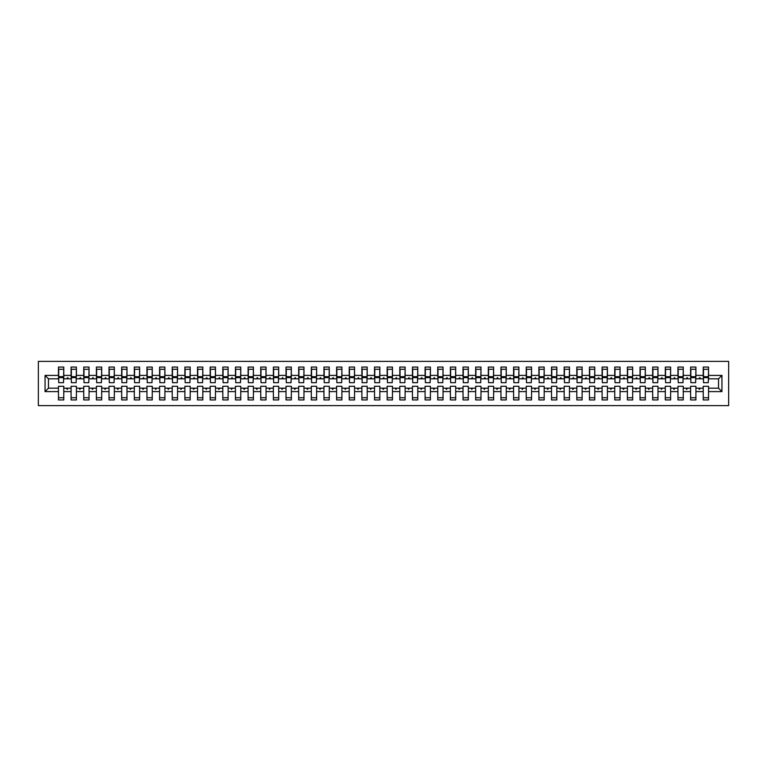 <?xml version="1.0" encoding="UTF-8"?>
<svg xmlns="http://www.w3.org/2000/svg" width="767" height="767" viewBox="0 0 767 767"><rect width="100%" height="100%" fill="white"/><g stroke="black" fill="none" stroke-linecap="round" stroke-linejoin="round"><path stroke-width="1.15" d="M38.35 405.628L728.65 405.628L728.65 361.372L38.35 361.372L38.35 405.628M721.948 391.592L718.535 388.179L718.535 378.821L721.948 375.408L721.948 391.592L708.545 391.592L708.545 386.28L703.234 386.28L703.234 388.179L695.909 388.179L695.909 386.28L690.597 386.28L690.597 388.179L683.263 388.179L683.263 386.28L677.951 386.28L677.951 388.179L670.617 388.179L670.617 386.28L665.305 386.28L665.305 388.179L657.981 388.179L657.981 386.28L652.669 386.28L652.669 388.179L645.335 388.179L645.335 386.28L640.023 386.28L640.023 388.179L632.689 388.179L632.689 386.28L627.377 386.28L627.377 388.179L620.052 388.179L620.052 386.28L614.741 386.28L614.741 388.179L607.406 388.179L607.406 386.28L602.095 386.28L602.095 388.179L594.761 388.179L594.761 386.28L589.449 386.28L589.449 388.179L582.115 388.179L582.115 386.28L576.813 386.28L576.813 388.179L569.478 388.179L569.478 386.28L564.167 386.28L564.167 388.179L556.832 388.179L556.832 386.28L551.521 386.28L551.521 388.179L544.187 388.179L544.187 386.28L538.885 386.28L538.885 388.179L531.55 388.179L531.55 386.28L526.239 386.28L526.239 388.179L518.904 388.179L518.904 386.28L513.593 386.28L513.593 388.179L506.258 388.179L506.258 386.28L500.956 386.28L500.956 388.179L493.622 388.179L493.622 386.28L488.311 386.28L488.311 388.179L480.976 388.179L480.976 386.28L475.665 386.28L475.665 388.179L468.33 388.179L468.33 386.28L463.028 386.28L463.028 388.179L455.694 388.179L455.694 386.28L450.382 386.28L450.382 388.179L443.048 388.179L443.048 386.28L437.736 386.28L437.736 388.179L430.402 388.179L430.402 386.28L425.091 386.28L425.091 388.179L417.766 388.179L417.766 386.28L412.454 386.28L412.454 388.179L405.12 388.179L405.12 386.28L399.808 386.28L399.808 388.179L392.474 388.179L392.474 386.28L387.162 386.28L387.162 388.179L379.838 388.179L379.838 386.28L374.526 386.28L374.526 388.179L367.192 388.179L367.192 386.28L361.88 386.28L361.88 388.179L354.546 388.179L354.546 386.28L349.234 386.28L349.234 388.179L341.909 388.179L341.909 386.28L336.598 386.28L336.598 388.179L329.264 388.179L329.264 386.28L323.952 386.28L323.952 388.179L316.618 388.179L316.618 386.28L311.306 386.28L311.306 388.179L303.972 388.179L303.972 386.28L298.67 386.28L298.67 388.179L291.335 388.179L291.335 386.28L286.024 386.28L286.024 388.179L278.689 388.179L278.689 386.28L273.378 386.28L273.378 388.179L266.044 388.179L266.044 386.28L260.742 386.28L260.742 388.179L253.407 388.179L253.407 386.28L248.096 386.28L248.096 388.179L240.761 388.179L240.761 386.28L235.45 386.28L235.45 388.179L228.115 388.179L228.115 386.28L222.814 386.28L222.814 388.179L215.479 388.179L215.479 386.28L210.168 386.28L210.168 388.179L202.833 388.179L202.833 386.28L197.522 386.28L197.522 388.179L190.187 388.179L190.187 386.28L184.885 386.28L184.885 388.179L177.551 388.179L177.551 386.28L172.239 386.28L172.239 388.179L164.905 388.179L164.905 386.28L159.594 386.28L159.594 388.179L152.259 388.179L152.259 386.28L146.948 386.28L146.948 388.179L139.623 388.179L139.623 386.28L134.311 386.28L134.311 388.179L126.977 388.179L126.977 386.28L121.665 386.28L121.665 388.179L114.331 388.179L114.331 386.28L109.019 386.28L109.019 388.179L101.695 388.179L101.695 386.28L96.383 386.28L96.383 388.179L89.049 388.179L89.049 386.28L83.737 386.28L83.737 388.179L76.403 388.179L76.403 386.28L71.091 386.28L71.091 388.179L63.766 388.179L63.766 399.933L58.455 399.933L58.455 388.179L48.465 388.179L45.052 391.592L45.052 375.408L48.465 378.821L48.465 388.179M708.545 391.592L708.545 399.933L703.234 399.933L703.234 388.179M718.535 378.821L708.545 378.821L708.545 367.067L703.234 367.067L703.234 375.408L695.909 375.408L695.65 380.72M703.492 380.72L703.234 375.408M703.234 391.592L695.909 391.592L695.909 399.933L690.597 399.933L690.597 388.179M695.909 375.408L695.909 367.067L690.597 367.067L690.597 375.408L683.263 375.408L683.014 380.72M690.846 380.72L690.597 375.408M690.597 391.592L683.263 391.592L683.263 399.933L677.951 399.933L677.951 388.179M683.263 375.408L683.263 367.067L677.951 367.067L677.951 375.408L670.617 375.408L670.368 380.72M678.201 380.72L677.951 375.408M677.951 391.592L670.617 391.592L670.617 399.933L665.305 399.933L665.305 388.179M670.617 375.408L670.617 367.067L665.305 367.067L665.305 375.408L657.981 375.408L657.722 380.72M665.564 380.72L665.305 375.408M665.305 391.592L657.981 391.592L657.981 399.933L652.669 399.933L652.669 388.179M657.981 375.408L657.981 367.067L652.669 367.067L652.669 375.408L645.335 375.408L645.085 380.72M652.918 380.72L652.669 375.408M652.669 391.592L645.335 391.592L645.335 399.933L640.023 399.933L640.023 388.179M645.335 375.408L645.335 367.067L640.023 367.067L640.023 375.408L632.689 375.408L632.439 380.72M640.272 380.72L640.023 375.408M640.023 391.592L632.689 391.592L632.689 399.933L627.377 399.933L627.377 388.179M632.689 375.408L632.689 367.067L627.377 367.067L627.377 375.408L620.052 375.408L619.794 380.72M627.636 380.72L627.377 375.408M627.377 391.592L620.052 391.592L620.052 399.933L614.741 399.933L614.741 388.179M620.052 375.408L620.052 367.067L614.741 367.067L614.741 375.408L607.406 375.408L607.148 380.72M614.99 380.72L614.741 375.408M614.741 391.592L607.406 391.592L607.406 399.933L602.095 399.933L602.095 388.179M607.406 375.408L607.406 367.067L602.095 367.067L602.095 375.408L594.761 375.408L594.511 380.72M602.344 380.72L602.095 375.408M602.095 391.592L594.761 391.592L594.761 399.933L589.449 399.933L589.449 388.179M594.761 375.408L594.761 367.067L589.449 367.067L589.449 375.408L582.115 375.408L581.865 380.72M589.708 380.72L589.449 375.408M589.449 391.592L582.115 391.592L582.115 399.933L576.813 399.933L576.813 388.179M582.115 375.408L582.115 367.067L576.813 367.067L576.813 375.408L569.478 375.408L569.219 380.72M577.062 380.72L576.813 375.408M576.813 391.592L569.478 391.592L569.478 399.933L564.167 399.933L564.167 388.179M569.478 375.408L569.478 367.067L564.167 367.067L564.167 375.408L556.832 375.408L556.583 380.72M564.416 380.72L564.167 375.408M564.167 391.592L556.832 391.592L556.832 399.933L551.521 399.933L551.521 388.179M556.832 375.408L556.832 367.067L551.521 367.067L551.521 375.408L544.187 375.408L543.937 380.72M551.78 380.72L551.521 375.408M551.521 391.592L544.187 391.592L544.187 399.933L538.885 399.933L538.885 388.179M544.187 375.408L544.187 367.067L538.885 367.067L538.885 375.408L531.55 375.408L531.291 380.72M539.134 380.72L538.885 375.408M538.885 391.592L531.55 391.592L531.55 399.933L526.239 399.933L526.239 388.179M531.55 375.408L531.55 367.067L526.239 367.067L526.239 375.408L518.904 375.408L518.655 380.72M526.488 380.72L526.239 375.408M526.239 391.592L518.904 391.592L518.904 399.933L513.593 399.933L513.593 388.179M518.904 375.408L518.904 367.067L513.593 367.067L513.593 375.408L506.258 375.408L506.009 380.72M513.852 380.72L513.593 375.408M513.593 391.592L506.258 391.592L506.258 399.933L500.956 399.933L500.956 388.179M506.258 375.408L506.258 367.067L500.956 367.067L500.956 375.408L493.622 375.408L493.363 380.72M501.206 380.72L500.956 375.408M500.956 391.592L493.622 391.592L493.622 399.933L488.311 399.933L488.311 388.179M493.622 375.408L493.622 367.067L488.311 367.067L488.311 375.408L480.976 375.408L480.727 380.72M488.56 380.72L488.311 375.408M488.311 391.592L480.976 391.592L480.976 399.933L475.665 399.933L475.665 388.179M480.976 375.408L480.976 367.067L475.665 367.067L475.665 375.408L468.33 375.408L468.081 380.72M475.923 380.72L475.665 375.408M475.665 391.592L468.33 391.592L468.33 399.933L463.028 399.933L463.028 388.179M468.33 375.408L468.33 367.067L463.028 367.067L463.028 375.408L455.694 375.408L455.435 380.72M463.278 380.72L463.028 375.408M463.028 391.592L455.694 391.592L455.694 399.933L450.382 399.933L450.382 388.179M455.694 375.408L455.694 367.067L450.382 367.067L450.382 375.408L443.048 375.408L442.799 380.72M450.632 380.72L450.382 375.408M450.382 391.592L443.048 391.592L443.048 399.933L437.736 399.933L437.736 388.179M443.048 375.408L443.048 367.067L437.736 367.067L437.736 375.408L430.402 375.408L430.153 380.72M437.995 380.72L437.736 375.408M437.736 391.592L430.402 391.592L430.402 399.933L425.091 399.933L425.091 388.179M430.402 375.408L430.402 367.067L425.091 367.067L425.091 375.408L417.766 375.408L417.507 380.72M425.349 380.72L425.091 375.408M425.091 391.592L417.766 391.592L417.766 399.933L412.454 399.933L412.454 388.179M417.766 375.408L417.766 367.067L412.454 367.067L412.454 375.408L405.12 375.408L404.871 380.72M412.704 380.72L412.454 375.408M412.454 391.592L405.12 391.592L405.12 399.933L399.808 399.933L399.808 388.179M405.12 375.408L405.12 367.067L399.808 367.067L399.808 375.408L392.474 375.408L392.225 380.72M400.058 380.72L399.808 375.408M399.808 391.592L392.474 391.592L392.474 399.933L387.162 399.933L387.162 388.179M392.474 375.408L392.474 367.067L387.162 367.067L387.162 375.408L379.838 375.408L379.579 380.72M387.421 380.72L387.162 375.408M387.162 391.592L379.838 391.592L379.838 399.933L374.526 399.933L374.526 388.179M379.838 375.408L379.838 367.067L374.526 367.067L374.526 375.408L367.192 375.408L366.942 380.72M374.775 380.72L374.526 375.408M374.526 391.592L367.192 391.592L367.192 399.933L361.88 399.933L361.88 388.179M367.192 375.408L367.192 367.067L361.88 367.067L361.88 375.408L354.546 375.408L354.296 380.72M362.129 380.72L361.88 375.408M361.88 391.592L354.546 391.592L354.546 399.933L349.234 399.933L349.234 388.179M354.546 375.408L354.546 367.067L349.234 367.067L349.234 375.408L341.909 375.408L341.651 380.72M349.493 380.72L349.234 375.408M349.234 391.592L341.909 391.592L341.909 399.933L336.598 399.933L336.598 388.179M341.909 375.408L341.909 367.067L336.598 367.067L336.598 375.408L329.264 375.408L329.005 380.72M336.847 380.72L336.598 375.408M336.598 391.592L329.264 391.592L329.264 399.933L323.952 399.933L323.952 388.179M329.264 375.408L329.264 367.067L323.952 367.067L323.952 375.408L316.618 375.408L316.368 380.72M324.201 380.72L323.952 375.408M323.952 391.592L316.618 391.592L316.618 399.933L311.306 399.933L311.306 388.179M316.618 375.408L316.618 367.067L311.306 367.067L311.306 375.408L303.972 375.408L303.722 380.72M311.565 380.72L311.306 375.408M311.306 391.592L303.972 391.592L303.972 399.933L298.67 399.933L298.67 388.179M303.972 375.408L303.972 367.067L298.67 367.067L298.67 375.408L291.335 375.408L291.077 380.72M298.919 380.72L298.67 375.408M298.67 391.592L291.335 391.592L291.335 399.933L286.024 399.933L286.024 388.179M291.335 375.408L291.335 367.067L286.024 367.067L286.024 375.408L278.689 375.408L278.44 380.72M286.273 380.72L286.024 375.408M286.024 391.592L278.689 391.592L278.689 399.933L273.378 399.933L273.378 388.179M278.689 375.408L278.689 367.067L273.378 367.067L273.378 375.408L266.044 375.408L265.794 380.72M273.637 380.72L273.378 375.408M273.378 391.592L266.044 391.592L266.044 399.933L260.742 399.933L260.742 388.179M266.044 375.408L266.044 367.067L260.742 367.067L260.742 375.408L253.407 375.408L253.148 380.72M260.991 380.72L260.742 375.408M260.742 391.592L253.407 391.592L253.407 399.933L248.096 399.933L248.096 388.179M253.407 375.408L253.407 367.067L248.096 367.067L248.096 375.408L240.761 375.408L240.512 380.72M248.345 380.72L248.096 375.408M248.096 391.592L240.761 391.592L240.761 399.933L235.45 399.933L235.45 388.179M240.761 375.408L240.761 367.067L235.45 367.067L235.45 375.408L228.115 375.408L227.866 380.72M235.709 380.72L235.45 375.408M235.45 391.592L228.115 391.592L228.115 399.933L222.814 399.933L222.814 388.179M228.115 375.408L228.115 367.067L222.814 367.067L222.814 375.408L215.479 375.408L215.22 380.72M223.063 380.72L222.814 375.408M222.814 391.592L215.479 391.592L215.479 399.933L210.168 399.933L210.168 388.179M215.479 375.408L215.479 367.067L210.168 367.067L210.168 375.408L202.833 375.408L202.584 380.72M210.417 380.72L210.168 375.408M210.168 391.592L202.833 391.592L202.833 399.933L197.522 399.933L197.522 388.179M202.833 375.408L202.833 367.067L197.522 367.067L197.522 375.408L190.187 375.408L189.938 380.72M197.781 380.72L197.522 375.408M197.522 391.592L190.187 391.592L190.187 399.933L184.885 399.933L184.885 388.179M190.187 375.408L190.187 367.067L184.885 367.067L184.885 375.408L177.551 375.408L177.292 380.72M185.135 380.72L184.885 375.408M184.885 391.592L177.551 391.592L177.551 399.933L172.239 399.933L172.239 388.179M177.551 375.408L177.551 367.067L172.239 367.067L172.239 375.408L164.905 375.408L164.656 380.72M172.489 380.72L172.239 375.408M172.239 391.592L164.905 391.592L164.905 399.933L159.594 399.933L159.594 388.179M164.905 375.408L164.905 367.067L159.594 367.067L159.594 375.408L152.259 375.408L152.01 380.72M159.852 380.72L159.594 375.408M159.594 391.592L152.259 391.592L152.259 399.933L146.948 399.933L146.948 388.179M152.259 375.408L152.259 367.067L146.948 367.067L146.948 375.408L139.623 375.408L139.364 380.72M147.206 380.72L146.948 375.408M146.948 391.592L139.623 391.592L139.623 399.933L134.311 399.933L134.311 388.179M139.623 375.408L139.623 367.067L134.311 367.067L134.311 375.408L126.977 375.408L126.728 380.72M134.561 380.72L134.311 375.408M134.311 391.592L126.977 391.592L126.977 399.933L121.665 399.933L121.665 388.179M126.977 375.408L126.977 367.067L121.665 367.067L121.665 375.408L114.331 375.408L114.082 380.72M121.915 380.72L121.665 375.408M121.665 391.592L114.331 391.592L114.331 399.933L109.019 399.933L109.019 388.179M114.331 375.408L114.331 367.067L109.019 367.067L109.019 375.408L101.695 375.408L101.436 380.72M109.278 380.72L109.019 375.408M109.019 391.592L101.695 391.592L101.695 399.933L96.383 399.933L96.383 388.179M101.695 375.408L101.695 367.067L96.383 367.067L96.383 375.408L89.049 375.408L88.799 380.72M96.632 380.72L96.383 375.408M96.383 391.592L89.049 391.592L89.049 399.933L83.737 399.933L83.737 388.179M89.049 375.408L89.049 367.067L83.737 367.067L83.737 375.408L76.403 375.408L76.154 380.72M83.986 380.72L83.737 375.408M83.737 391.592L76.403 391.592L76.403 399.933L71.091 399.933L71.091 388.179M76.403 375.408L76.403 367.067L71.091 367.067L71.091 375.408L63.766 375.408L63.766 367.067L58.455 367.067L58.455 375.408L45.052 375.408M71.35 380.72L71.091 375.408M63.766 388.179L63.766 386.28L58.455 386.28L58.455 388.179M58.704 380.72L58.455 375.408M708.545 378.821L708.296 380.72M695.909 391.592L695.909 388.179M683.263 391.592L683.263 388.179M670.617 391.592L670.617 388.179M657.981 391.592L657.981 388.179M645.335 391.592L645.335 388.179M632.689 391.592L632.689 388.179M620.052 391.592L620.052 388.179M607.406 391.592L607.406 388.179M594.761 391.592L594.761 388.179M582.115 391.592L582.115 388.179M569.478 391.592L569.478 388.179M556.832 391.592L556.832 388.179M544.187 391.592L544.187 388.179M531.55 391.592L531.55 388.179M518.904 391.592L518.904 388.179M506.258 391.592L506.258 388.179M493.622 391.592L493.622 388.179M480.976 391.592L480.976 388.179M468.33 391.592L468.33 388.179M455.694 391.592L455.694 388.179M443.048 391.592L443.048 388.179M430.402 391.592L430.402 388.179M417.766 391.592L417.766 388.179M405.12 391.592L405.12 388.179M392.474 391.592L392.474 388.179M379.838 391.592L379.838 388.179M367.192 391.592L367.192 388.179M354.546 391.592L354.546 388.179M341.909 391.592L341.909 388.179M329.264 391.592L329.264 388.179M316.618 391.592L316.618 388.179M303.972 391.592L303.972 388.179M291.335 391.592L291.335 388.179M278.689 391.592L278.689 388.179M266.044 391.592L266.044 388.179M253.407 391.592L253.407 388.179M240.761 391.592L240.761 388.179M228.115 391.592L228.115 388.179M215.479 391.592L215.479 388.179M202.833 391.592L202.833 388.179M190.187 391.592L190.187 388.179M177.551 391.592L177.551 388.179M164.905 391.592L164.905 388.179M152.259 391.592L152.259 388.179M139.623 391.592L139.623 388.179M126.977 391.592L126.977 388.179M114.331 391.592L114.331 388.179M101.695 391.592L101.695 388.179M89.049 391.592L89.049 388.179M76.403 391.592L76.403 388.179M721.948 375.408L708.545 375.408M71.091 391.592L63.766 391.592M58.455 391.592L45.052 391.592M698.795 378.821L700.348 378.821L699.888 377.556L698.795 378.821L695.909 378.821M703.234 378.821L700.348 378.821M698.795 388.179L699.255 389.444L700.348 388.179M686.149 378.821L687.702 378.821L687.242 377.556L686.149 378.821L683.263 378.821M690.597 378.821L687.702 378.821M686.149 388.179L686.609 389.444L687.702 388.179M673.512 378.821L675.065 378.821L674.605 377.556L673.512 378.821L670.617 378.821M677.951 378.821L675.065 378.821M673.512 388.179L673.972 389.444L675.065 388.179M660.866 378.821L662.42 378.821L661.959 377.556L660.866 378.821L657.981 378.821M665.305 378.821L662.42 378.821M660.866 388.179L661.327 389.444L662.42 388.179M648.22 378.821L649.774 378.821L649.313 377.556L648.22 378.821L645.335 378.821M652.669 378.821L649.774 378.821M648.22 388.179L648.681 389.444L649.774 388.179M635.584 378.821L637.137 378.821L636.677 377.556L635.584 378.821L632.689 378.821M640.023 378.821L637.137 378.821M635.584 388.179L636.044 389.444L637.137 388.179M622.938 378.821L624.491 378.821L624.031 377.556L622.938 378.821L620.052 378.821M627.377 378.821L624.491 378.821M622.938 388.179L623.398 389.444L624.491 388.179M610.292 378.821L611.845 378.821L611.385 377.556L610.292 378.821L607.406 378.821M614.741 378.821L611.845 378.821M610.292 388.179L610.753 389.444L611.845 388.179M597.656 378.821L599.209 378.821L598.749 377.556L597.656 378.821L594.761 378.821M602.095 378.821L599.209 378.821M597.656 388.179L598.116 389.444L599.209 388.179M585.01 378.821L586.563 378.821L586.103 377.556L585.01 378.821L582.115 378.821M589.449 378.821L586.563 378.821M585.01 388.179L585.47 389.444L586.563 388.179M572.364 378.821L573.917 378.821L573.457 377.556L572.364 378.821L569.478 378.821M576.813 378.821L573.917 378.821M572.364 388.179L572.824 389.444L573.917 388.179M559.728 378.821L561.281 378.821L560.821 377.556L559.728 378.821L556.832 378.821M564.167 378.821L561.281 378.821M559.728 388.179L560.188 389.444L561.281 388.179M547.082 378.821L548.635 378.821L548.175 377.556L547.082 378.821L544.187 378.821M551.521 378.821L548.635 378.821M547.082 388.179L547.542 389.444L548.635 388.179M534.436 378.821L535.989 378.821L535.529 377.556L534.436 378.821L531.55 378.821M538.885 378.821L535.989 378.821M534.436 388.179L534.896 389.444L535.989 388.179M521.8 378.821L523.343 378.821L522.883 377.556L521.8 378.821L518.904 378.821M526.239 378.821L523.343 378.821M521.8 388.179L522.26 389.444L523.343 388.179M509.154 378.821L510.707 378.821L510.247 377.556L509.154 378.821L506.258 378.821M513.593 378.821L510.707 378.821M509.154 388.179L509.614 389.444L510.707 388.179M496.508 378.821L498.061 378.821L497.601 377.556L496.508 378.821L493.622 378.821M500.956 378.821L498.061 378.821M496.508 388.179L496.968 389.444L498.061 388.179M483.862 378.821L485.415 378.821L484.955 377.556L483.862 378.821L480.976 378.821M488.311 378.821L485.415 378.821M483.862 388.179L484.322 389.444L485.415 388.179M471.226 378.821L472.779 378.821L472.319 377.556L471.226 378.821L468.33 378.821M475.665 378.821L472.779 378.821M471.226 388.179L471.686 389.444L472.779 388.179M458.58 378.821L460.133 378.821L459.673 377.556L458.58 378.821L455.694 378.821M463.028 378.821L460.133 378.821M458.58 388.179L459.04 389.444L460.133 388.179M445.934 378.821L447.487 378.821L447.027 377.556L445.934 378.821L443.048 378.821M450.382 378.821L447.487 378.821M445.934 388.179L446.394 389.444L447.487 388.179M433.297 378.821L434.851 378.821L434.39 377.556L433.297 378.821L430.402 378.821M437.736 378.821L434.851 378.821M433.297 388.179L433.758 389.444L434.851 388.179M420.652 378.821L422.205 378.821L421.745 377.556L420.652 378.821L417.766 378.821M425.091 378.821L422.205 378.821M420.652 388.179L421.112 389.444L422.205 388.179M408.006 378.821L409.559 378.821L409.099 377.556L408.006 378.821L405.12 378.821M412.454 378.821L409.559 378.821M408.006 388.179L408.466 389.444L409.559 388.179M395.369 378.821L396.923 378.821L396.462 377.556L395.369 378.821L392.474 378.821M399.808 378.821L396.923 378.821M395.369 388.179L395.83 389.444L396.923 388.179M382.723 378.821L384.277 378.821L383.816 377.556L382.723 378.821L379.838 378.821M387.162 378.821L384.277 378.821M382.723 388.179L383.184 389.444L384.277 388.179M370.077 378.821L371.631 378.821L371.17 377.556L370.077 378.821L367.192 378.821M374.526 378.821L371.631 378.821M370.077 388.179L370.538 389.444L371.631 388.179M357.441 378.821L358.994 378.821L358.534 377.556L357.441 378.821L354.546 378.821M361.88 378.821L358.994 378.821M357.441 388.179L357.901 389.444L358.994 388.179M344.795 378.821L346.348 378.821L345.888 377.556L344.795 378.821L341.909 378.821M349.234 378.821L346.348 378.821M344.795 388.179L345.255 389.444L346.348 388.179M332.149 378.821L333.703 378.821L333.242 377.556L332.149 378.821L329.264 378.821M336.598 378.821L333.703 378.821M332.149 388.179L332.61 389.444L333.703 388.179M319.513 378.821L321.066 378.821L320.606 377.556L319.513 378.821L316.618 378.821M323.952 378.821L321.066 378.821M319.513 388.179L319.973 389.444L321.066 388.179M306.867 378.821L308.42 378.821L307.96 377.556L306.867 378.821L303.972 378.821M311.306 378.821L308.42 378.821M306.867 388.179L307.327 389.444L308.42 388.179M294.221 378.821L295.774 378.821L295.314 377.556L294.221 378.821L291.335 378.821M298.67 378.821L295.774 378.821M294.221 388.179L294.681 389.444L295.774 388.179M281.585 378.821L283.138 378.821L282.678 377.556L281.585 378.821L278.689 378.821M286.024 378.821L283.138 378.821M281.585 388.179L282.045 389.444L283.138 388.179M268.939 378.821L270.492 378.821L270.032 377.556L268.939 378.821L266.044 378.821M273.378 378.821L270.492 378.821M268.939 388.179L269.399 389.444L270.492 388.179M256.293 378.821L257.846 378.821L257.386 377.556L256.293 378.821L253.407 378.821M260.742 378.821L257.846 378.821M256.293 388.179L256.753 389.444L257.846 388.179M243.657 378.821L245.2 378.821L244.74 377.556L243.657 378.821L240.761 378.821M248.096 378.821L245.2 378.821M243.657 388.179L244.117 389.444L245.2 388.179M231.011 378.821L232.564 378.821L232.104 377.556L231.011 378.821L228.115 378.821M235.45 378.821L232.564 378.821M231.011 388.179L231.471 389.444L232.564 388.179M218.365 378.821L219.918 378.821L219.458 377.556L218.365 378.821L215.479 378.821M222.814 378.821L219.918 378.821M218.365 388.179L218.825 389.444L219.918 388.179M205.719 378.821L207.272 378.821L206.812 377.556L205.719 378.821L202.833 378.821M210.168 378.821L207.272 378.821M205.719 388.179L206.179 389.444L207.272 388.179M193.083 378.821L194.636 378.821L194.176 377.556L193.083 378.821L190.187 378.821M197.522 378.821L194.636 378.821M193.083 388.179L193.543 389.444L194.636 388.179M180.437 378.821L181.99 378.821L181.53 377.556L180.437 378.821L177.551 378.821M184.885 378.821L181.99 378.821M180.437 388.179L180.897 389.444L181.99 388.179M167.791 378.821L169.344 378.821L168.884 377.556L167.791 378.821L164.905 378.821M172.239 378.821L169.344 378.821M167.791 388.179L168.251 389.444L169.344 388.179M155.155 378.821L156.708 378.821L156.247 377.556L155.155 378.821L152.259 378.821M159.594 378.821L156.708 378.821M155.155 388.179L155.615 389.444L156.708 388.179M142.509 378.821L144.062 378.821L143.602 377.556L142.509 378.821L139.623 378.821M146.948 378.821L144.062 378.821M142.509 388.179L142.969 389.444L144.062 388.179M129.863 378.821L131.416 378.821L130.956 377.556L129.863 378.821L126.977 378.821M134.311 378.821L131.416 378.821M129.863 388.179L130.323 389.444L131.416 388.179M117.226 378.821L118.78 378.821L118.319 377.556L117.226 378.821L114.331 378.821M121.665 378.821L118.78 378.821M117.226 388.179L117.687 389.444L118.78 388.179M104.58 378.821L106.134 378.821L105.673 377.556L104.58 378.821L101.695 378.821M109.019 378.821L106.134 378.821M104.58 388.179L105.041 389.444L106.134 388.179M91.935 378.821L93.488 378.821L93.028 377.556L91.935 378.821L89.049 378.821M96.383 378.821L93.488 378.821M91.935 388.179L92.395 389.444L93.488 388.179M79.298 378.821L80.851 378.821L80.391 377.556L79.298 378.821L76.403 378.821M83.737 378.821L80.851 378.821M79.298 388.179L79.758 389.444L80.851 388.179M66.652 378.821L68.205 378.821L67.745 377.556L66.652 378.821L63.766 378.821L63.766 375.408M71.091 378.821L68.205 378.821M66.652 388.179L67.112 389.444L68.205 388.179M63.766 378.821L63.508 380.72M58.455 378.821L48.465 378.821M718.535 388.179L708.545 388.179M58.704 377.623L58.704 369.272L63.766 369.272L63.508 382.675L58.704 382.675L58.704 377.623L63.508 377.623M58.455 397.728L63.766 397.728M71.35 377.623L71.35 369.272L76.403 369.272L76.154 382.675L71.35 382.675L71.35 377.623L76.154 377.623M71.091 397.728L76.403 397.728M83.986 377.623L83.986 369.272L89.049 369.272L88.799 382.675L83.986 382.675L83.986 377.623L88.799 377.623M83.737 397.728L89.049 397.728M96.632 377.623L96.632 369.272L101.695 369.272L101.436 382.675L96.632 382.675L96.632 377.623L101.436 377.623M96.383 397.728L101.695 397.728M109.278 377.623L109.278 369.272L114.331 369.272L114.082 382.675L109.278 382.675L109.278 377.623L114.082 377.623M109.019 397.728L114.331 397.728M121.915 377.623L121.915 369.272L126.977 369.272L126.728 382.675L121.915 382.675L121.915 377.623L126.728 377.623M121.665 397.728L126.977 397.728M134.561 377.623L134.561 369.272L139.623 369.272L139.364 382.675L134.561 382.675L134.561 377.623L139.364 377.623M134.311 397.728L139.623 397.728M147.206 377.623L147.206 369.272L152.259 369.272L152.01 382.675L147.206 382.675L147.206 377.623L152.01 377.623M146.948 397.728L152.259 397.728M159.852 377.623L159.852 369.272L164.905 369.272L164.656 382.675L159.852 382.675L159.852 377.623L164.656 377.623M159.594 397.728L164.905 397.728M172.489 377.623L172.489 369.272L177.551 369.272L177.292 382.675L172.489 382.675L172.489 377.623L177.292 377.623M172.239 397.728L177.551 397.728M185.135 377.623L185.135 369.272L190.187 369.272L189.938 382.675L185.135 382.675L185.135 377.623L189.938 377.623M184.885 397.728L190.187 397.728M197.781 377.623L197.781 369.272L202.833 369.272L202.584 382.675L197.781 382.675L197.781 377.623L202.584 377.623M197.522 397.728L202.833 397.728M210.417 377.623L210.417 369.272L215.479 369.272L215.22 382.675L210.417 382.675L210.417 377.623L215.22 377.623M210.168 397.728L215.479 397.728M223.063 377.623L223.063 369.272L228.115 369.272L227.866 382.675L223.063 382.675L223.063 377.623L227.866 377.623M222.814 397.728L228.115 397.728M235.709 377.623L235.709 369.272L240.761 369.272L240.512 382.675L235.709 382.675L235.709 377.623L240.512 377.623M235.45 397.728L240.761 397.728M248.345 377.623L248.345 369.272L253.407 369.272L253.148 382.675L248.345 382.675L248.345 377.623L253.148 377.623M248.096 397.728L253.407 397.728M260.991 377.623L260.991 369.272L266.044 369.272L265.794 382.675L260.991 382.675L260.991 377.623L265.794 377.623M260.742 397.728L266.044 397.728M273.637 377.623L273.637 369.272L278.689 369.272L278.44 382.675L273.637 382.675L273.637 377.623L278.44 377.623M273.378 397.728L278.689 397.728M286.273 377.623L286.273 369.272L291.335 369.272L291.077 382.675L286.273 382.675L286.273 377.623L291.077 377.623M286.024 397.728L291.335 397.728M298.919 377.623L298.919 369.272L303.972 369.272L303.722 382.675L298.919 382.675L298.919 377.623L303.722 377.623M298.67 397.728L303.972 397.728M311.565 377.623L311.565 369.272L316.618 369.272L316.368 382.675L311.565 382.675L311.565 377.623L316.368 377.623M311.306 397.728L316.618 397.728M324.201 377.623L324.201 369.272L329.264 369.272L329.005 382.675L324.201 382.675L324.201 377.623L329.005 377.623M323.952 397.728L329.264 397.728M336.847 377.623L336.847 369.272L341.909 369.272L341.651 382.675L336.847 382.675L336.847 377.623L341.651 377.623M336.598 397.728L341.909 397.728M349.493 377.623L349.493 369.272L354.546 369.272L354.296 382.675L349.493 382.675L349.493 377.623L354.296 377.623M349.234 397.728L354.546 397.728M362.129 377.623L362.129 369.272L367.192 369.272L366.942 382.675L362.129 382.675L362.129 377.623L366.942 377.623M361.88 397.728L367.192 397.728M374.775 377.623L374.775 369.272L379.838 369.272L379.579 382.675L374.775 382.675L374.775 377.623L379.579 377.623M374.526 397.728L379.838 397.728M387.421 377.623L387.421 369.272L392.474 369.272L392.225 382.675L387.421 382.675L387.421 377.623L392.225 377.623M387.162 397.728L392.474 397.728M400.058 377.623L400.058 369.272L405.12 369.272L404.871 382.675L400.058 382.675L400.058 377.623L404.871 377.623M399.808 397.728L405.12 397.728M412.704 377.623L412.704 369.272L417.766 369.272L417.507 382.675L412.704 382.675L412.704 377.623L417.507 377.623M412.454 397.728L417.766 397.728M425.349 377.623L425.349 369.272L430.402 369.272L430.153 382.675L425.349 382.675L425.349 377.623L430.153 377.623M425.091 397.728L430.402 397.728M437.995 377.623L437.995 369.272L443.048 369.272L442.799 382.675L437.995 382.675L437.995 377.623L442.799 377.623M437.736 397.728L443.048 397.728M450.632 377.623L450.632 369.272L455.694 369.272L455.435 382.675L450.632 382.675L450.632 377.623L455.435 377.623M450.382 397.728L455.694 397.728M463.278 377.623L463.278 369.272L468.33 369.272L468.081 382.675L463.278 382.675L463.278 377.623L468.081 377.623M463.028 397.728L468.33 397.728M475.923 377.623L475.923 369.272L480.976 369.272L480.727 382.675L475.923 382.675L475.923 377.623L480.727 377.623M475.665 397.728L480.976 397.728M488.56 377.623L488.56 369.272L493.622 369.272L493.363 382.675L488.56 382.675L488.56 377.623L493.363 377.623M488.311 397.728L493.622 397.728M501.206 377.623L501.206 369.272L506.258 369.272L506.009 382.675L501.206 382.675L501.206 377.623L506.009 377.623M500.956 397.728L506.258 397.728M513.852 377.623L513.852 369.272L518.904 369.272L518.655 382.675L513.852 382.675L513.852 377.623L518.655 377.623M513.593 397.728L518.904 397.728M526.488 377.623L526.488 369.272L531.55 369.272L531.291 382.675L526.488 382.675L526.488 377.623L531.291 377.623M526.239 397.728L531.55 397.728M539.134 377.623L539.134 369.272L544.187 369.272L543.937 382.675L539.134 382.675L539.134 377.623L543.937 377.623M538.885 397.728L544.187 397.728M551.78 377.623L551.78 369.272L556.832 369.272L556.583 382.675L551.78 382.675L551.78 377.623L556.583 377.623M551.521 397.728L556.832 397.728M564.416 377.623L564.416 369.272L569.478 369.272L569.219 382.675L564.416 382.675L564.416 377.623L569.219 377.623M564.167 397.728L569.478 397.728M577.062 377.623L577.062 369.272L582.115 369.272L581.865 382.675L577.062 382.675L577.062 377.623L581.865 377.623M576.813 397.728L582.115 397.728M589.708 377.623L589.708 369.272L594.761 369.272L594.511 382.675L589.708 382.675L589.708 377.623L594.511 377.623M589.449 397.728L594.761 397.728M602.344 377.623L602.344 369.272L607.406 369.272L607.148 382.675L602.344 382.675L602.344 377.623L607.148 377.623M602.095 397.728L607.406 397.728M614.99 377.623L614.99 369.272L620.052 369.272L619.794 382.675L614.99 382.675L614.99 377.623L619.794 377.623M614.741 397.728L620.052 397.728M627.636 377.623L627.636 369.272L632.689 369.272L632.439 382.675L627.636 382.675L627.636 377.623L632.439 377.623M627.377 397.728L632.689 397.728M640.272 377.623L640.272 369.272L645.335 369.272L645.085 382.675L640.272 382.675L640.272 377.623L645.085 377.623M640.023 397.728L645.335 397.728M652.918 377.623L652.918 369.272L657.981 369.272L657.722 382.675L652.918 382.675L652.918 377.623L657.722 377.623M652.669 397.728L657.981 397.728M665.564 377.623L665.564 369.272L670.617 369.272L670.368 382.675L665.564 382.675L665.564 377.623L670.368 377.623M665.305 397.728L670.617 397.728M678.201 377.623L678.201 369.272L683.263 369.272L683.014 382.675L678.201 382.675L678.201 377.623L683.014 377.623M677.951 397.728L683.263 397.728M690.846 377.623L690.846 369.272L695.909 369.272L695.65 382.675L690.846 382.675L690.846 377.623L695.65 377.623M690.597 397.728L695.909 397.728M703.492 377.623L703.492 369.272L708.545 369.272L708.296 382.675L703.492 382.675L703.492 377.623L708.296 377.623M703.234 397.728L708.545 397.728M58.704 376.865L63.508 376.865M71.35 376.865L76.154 376.865M83.986 376.865L88.799 376.865M96.632 376.865L101.436 376.865M109.278 376.865L114.082 376.865M121.915 376.865L126.728 376.865M134.561 376.865L139.364 376.865M147.206 376.865L152.01 376.865M159.852 376.865L164.656 376.865M172.489 376.865L177.292 376.865M185.135 376.865L189.938 376.865M197.781 376.865L202.584 376.865M210.417 376.865L215.22 376.865M223.063 376.865L227.866 376.865M235.709 376.865L240.512 376.865M248.345 376.865L253.148 376.865M260.991 376.865L265.794 376.865M273.637 376.865L278.44 376.865M286.273 376.865L291.077 376.865M298.919 376.865L303.722 376.865M311.565 376.865L316.368 376.865M324.201 376.865L329.005 376.865M336.847 376.865L341.651 376.865M349.493 376.865L354.296 376.865M362.129 376.865L366.942 376.865M374.775 376.865L379.579 376.865M387.421 376.865L392.225 376.865M400.058 376.865L404.871 376.865M412.704 376.865L417.507 376.865M425.349 376.865L430.153 376.865M437.995 376.865L442.799 376.865M450.632 376.865L455.435 376.865M463.278 376.865L468.081 376.865M475.923 376.865L480.727 376.865M488.56 376.865L493.363 376.865M501.206 376.865L506.009 376.865M513.852 376.865L518.655 376.865M526.488 376.865L531.291 376.865M539.134 376.865L543.937 376.865M551.78 376.865L556.583 376.865M564.416 376.865L569.219 376.865M577.062 376.865L581.865 376.865M589.708 376.865L594.511 376.865M602.344 376.865L607.148 376.865M614.99 376.865L619.794 376.865M627.636 376.865L632.439 376.865M640.272 376.865L645.085 376.865M652.918 376.865L657.722 376.865M665.564 376.865L670.368 376.865M678.201 376.865L683.014 376.865M690.846 376.865L695.65 376.865M703.492 376.865L708.296 376.865M58.704 376.674L63.508 376.674M71.35 376.674L76.154 376.674M83.986 376.674L88.799 376.674M96.632 376.674L101.436 376.674M109.278 376.674L114.082 376.674M121.915 376.674L126.728 376.674M134.561 376.674L139.364 376.674M147.206 376.674L152.01 376.674M159.852 376.674L164.656 376.674M172.489 376.674L177.292 376.674M185.135 376.674L189.938 376.674M197.781 376.674L202.584 376.674M210.417 376.674L215.22 376.674M223.063 376.674L227.866 376.674M235.709 376.674L240.512 376.674M248.345 376.674L253.148 376.674M260.991 376.674L265.794 376.674M273.637 376.674L278.44 376.674M286.273 376.674L291.077 376.674M298.919 376.674L303.722 376.674M311.565 376.674L316.368 376.674M324.201 376.674L329.005 376.674M336.847 376.674L341.651 376.674M349.493 376.674L354.296 376.674M362.129 376.674L366.942 376.674M374.775 376.674L379.579 376.674M387.421 376.674L392.225 376.674M400.058 376.674L404.871 376.674M412.704 376.674L417.507 376.674M425.349 376.674L430.153 376.674M437.995 376.674L442.799 376.674M450.632 376.674L455.435 376.674M463.278 376.674L468.081 376.674M475.923 376.674L480.727 376.674M488.56 376.674L493.363 376.674M501.206 376.674L506.009 376.674M513.852 376.674L518.655 376.674M526.488 376.674L531.291 376.674M539.134 376.674L543.937 376.674M551.78 376.674L556.583 376.674M564.416 376.674L569.219 376.674M577.062 376.674L581.865 376.674M589.708 376.674L594.511 376.674M602.344 376.674L607.148 376.674M614.99 376.674L619.794 376.674M627.636 376.674L632.439 376.674M640.272 376.674L645.085 376.674M652.918 376.674L657.722 376.674M665.564 376.674L670.368 376.674M678.201 376.674L683.014 376.674M690.846 376.674L695.65 376.674M703.492 376.674L708.296 376.674"/></g></svg>

